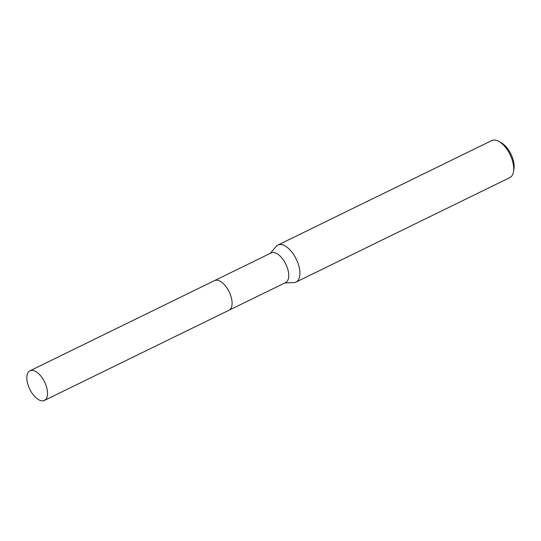 <?xml version="1.0" encoding="UTF-8"?>
<svg xmlns="http://www.w3.org/2000/svg" width="541" height="541" viewBox="0 0 541 541"><rect width="100%" height="100%" fill="white"/><g stroke="black" fill="none" stroke-linecap="round" stroke-linejoin="round"><path stroke-width="0.81" d="M232.075 304.062A16.487 8.243 -116 0 0 221.283 281.976M44.416 400.428A16.487 8.243 -116 0 0 47.31 390.467A16.487 8.243 -116 0 0 40.176 375.298A16.487 8.243 -116 0 0 29.938 370.801A16.487 8.243 -116 0 0 27.05 380.756A16.487 8.243 -116 0 0 34.184 395.931A16.487 8.243 -116 0 0 44.416 400.428L228.985 310.25A16.494 8.25 -116 0 0 231.873 300.289A16.494 8.243 -116 0 0 219.578 280.975M229.195 310.142L285.641 282.558A16.487 8.243 -116 0 0 287.528 268.39A16.487 8.243 -116 0 0 276.241 253.289A16.487 8.243 -116 0 0 271.163 252.931L214.716 280.515M284.83 282.957L293.783 282.625A20.612 10.306 -116 0 0 296.001 282.084A20.612 10.306 -116 0 0 298.368 264.373A20.612 10.306 -116 0 0 284.255 245.499A20.612 10.306 -116 0 0 277.905 245.053A20.612 10.306 -116 0 0 276.12 246.466L270.351 253.33M296.001 282.084L509.825 177.61A20.612 10.306 -116 0 0 513.51 171.598A20.612 10.306 -116 0 0 498.734 141.357A20.612 10.306 -116 0 0 498.078 141.018A20.612 10.306 -116 0 0 491.728 140.572L277.905 245.053M513.51 171.598L513.95 168.887A17.86 8.933 -116 0 0 501.142 142.675L498.734 141.357M231.873 300.289A16.494 8.25 -116 0 0 224.738 285.107A16.494 8.25 -116 0 0 214.5 280.61L29.938 370.801"/></g></svg>
